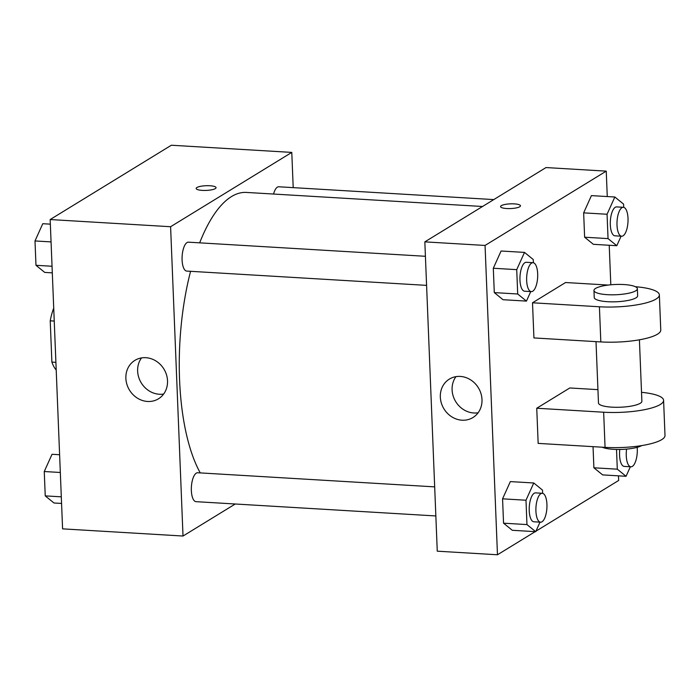 <?xml version="1.0" encoding="UTF-8"?>
<svg xmlns="http://www.w3.org/2000/svg" width="700" height="700" viewBox="0 0 700 700"><rect width="100%" height="100%" fill="white"/><g stroke="black" fill="none" stroke-linecap="round" stroke-linejoin="round"><path stroke-width="1.05" d="M55.895 362.32L51.879 362.084L50.225 320.828A38.894 14.718 93.4 0 1 53.725 308.114M51.879 362.084A38.894 14.718 93.4 0 0 56.21 370.002M54.241 321.072L50.225 320.828M235.252 504L183.015 536.034L62.589 528.859L50.164 219.546L171.351 145.232L291.786 152.407L293.204 187.635M482.519 206.491L246.444 192.43A152.058 57.54 93.4 0 0 199.675 242.839M190.575 271.311A152.058 57.54 93.4 0 0 200.252 472.903M183.015 536.034L170.599 226.721L291.786 152.407M425.416 256.287L188.457 242.174A14.481 5.478 93.4 0 0 182.131 256.305A14.481 5.478 93.4 0 0 186.742 271.084L426.589 285.373M493.789 199.588L278.801 186.778A14.481 5.478 93.4 0 0 273.543 194.049M435.846 515.952L196 501.664A14.481 5.478 -86.6 0 1 191.327 488.749A14.481 5.478 -86.6 0 1 196.298 473.148A14.481 5.478 -86.6 0 1 197.724 472.754L434.674 486.867M170.599 226.721L50.164 219.546M147.577 401.467A22.549 20.177 58.5 0 1 126.919 384.422A22.549 20.177 58.5 0 1 134.916 360.36A22.549 20.177 58.5 0 1 163.896 369.031A22.549 20.177 58.5 0 1 158.48 398.799A22.549 20.177 58.5 0 1 147.577 401.467M196.157 188.475A9.958 2.354 177.7 0 1 196.901 187.53A9.958 2.354 177.7 0 1 207.987 185.684A9.958 2.354 177.7 0 1 216.055 187.67A9.958 2.354 177.7 0 1 206.194 190.418A9.958 2.354 177.7 0 1 196.157 188.466A9.958 2.354 177.7 0 1 196.901 187.521A9.958 2.354 177.7 0 1 207.979 185.692A9.958 2.354 177.7 0 1 216.055 187.67M163.66 394.039A22.549 20.177 58.5 0 1 159.346 394.257A22.549 20.177 58.5 0 1 140.131 380.844A22.549 20.177 58.5 0 1 141.505 357.91M535.168 531.659L497.472 554.767L437.264 551.18L424.839 241.868L546.026 167.554L606.244 171.141L607.267 196.56M61.565 503.44L53.988 502.994L45.238 495.88L44.258 471.529L52.036 454.282L59.614 454.738M61.303 496.834L45.238 495.88M60.322 472.483L44.258 471.529M52.308 272.86L44.73 272.414L35.98 265.3L35 240.949L42.77 223.702L50.347 224.157M52.036 266.254L35.98 265.3M51.065 241.902L35 240.949M132.886 168.822L133.665 168.341M540.015 522.156L535.719 531.685L526.96 524.58L525.989 500.229L533.759 482.983L542.509 490.096L542.64 493.334M542.29 493.281L535.596 492.879A14.481 5.478 93.4 0 0 529.27 507.01A14.481 5.478 93.4 0 0 533.872 521.789L540.566 522.191A14.481 5.478 93.4 0 0 541.992 521.798A14.481 5.478 93.4 0 0 546.962 506.196A14.481 5.478 93.4 0 0 542.29 493.281A14.481 5.478 93.4 0 0 535.955 507.412A14.481 5.478 93.4 0 0 540.566 522.191M533.759 482.983L510.344 481.591L502.565 498.829L510.344 481.591M535.719 531.685L512.295 530.294L503.545 523.18L502.565 498.829L525.989 500.229M526.96 524.58L503.545 523.18L502.565 498.829M530.749 291.576L526.452 301.105L517.702 294L516.722 269.649L524.501 252.402L533.251 259.516L533.383 262.745M533.024 262.701L526.339 262.299A14.481 5.478 93.4 0 0 520.004 276.43A14.481 5.478 93.4 0 0 524.615 291.209L531.309 291.611A14.481 5.478 93.4 0 0 532.735 291.217A14.481 5.478 93.4 0 0 537.705 275.616A14.481 5.478 93.4 0 0 533.024 262.701A14.481 5.478 93.4 0 0 526.697 276.824A14.481 5.478 93.4 0 0 531.309 291.611M524.501 252.402L501.077 251.011L493.308 268.249L501.077 251.011M526.452 301.105L503.037 299.714L494.287 292.6L493.308 268.249L516.722 269.649M517.702 294L494.287 292.6L493.308 268.249M630.35 466.76L626.054 476.298L617.304 469.184L616.516 449.452M619.798 449.461A14.481 5.478 93.4 0 0 624.216 466.401L630.91 466.795A14.481 5.478 93.4 0 0 632.336 466.401A14.481 5.478 93.4 0 0 637.175 447.335M626.054 476.298L602.639 474.898L593.889 467.793L593.04 446.652L593.889 467.793L617.304 469.184M626.587 449.111A14.481 5.478 93.4 0 0 630.91 466.795M621.093 236.18L616.796 245.718L608.046 238.604L607.066 214.252L614.836 197.006L623.595 204.12L623.718 207.357M623.367 207.305L616.683 206.903A14.481 5.478 93.4 0 0 610.347 221.034A14.481 5.478 93.4 0 0 614.959 235.821L621.644 236.215A14.481 5.478 93.4 0 0 623.07 235.821A14.481 5.478 93.4 0 0 628.04 220.22A14.481 5.478 93.4 0 0 623.367 207.305A14.481 5.478 93.4 0 0 617.041 221.436A14.481 5.478 93.4 0 0 621.644 236.215M614.836 197.006L591.421 195.615L583.651 212.861L591.421 195.615M616.796 245.718L593.381 244.318L584.622 237.213L583.651 212.861L607.066 214.252M608.046 238.604L584.622 237.213L583.651 212.861M618.485 475.843L618.669 480.454L535.946 531.178M460.276 376.425A22.549 20.177 58.5 0 1 480.944 393.47A22.549 20.177 58.5 0 1 472.946 417.533A22.549 20.177 58.5 0 1 443.957 408.861A22.549 20.177 58.5 0 1 449.374 379.094A22.549 20.177 58.5 0 1 460.276 376.425M497.472 554.767L485.056 245.446L424.839 241.868L546.026 167.554M437.264 551.18L424.839 241.868M455.963 376.644A22.549 20.177 -121.5 0 0 455.726 401.642A22.549 20.177 -121.5 0 0 478.117 412.764M506.73 208.53A9.958 2.354 177.7 0 1 500.57 206.605A9.958 2.354 177.7 0 1 510.423 203.849A9.958 2.354 177.7 0 1 520.468 205.8A9.958 2.354 177.7 0 1 506.73 208.53M485.056 245.446L606.244 171.141M520.468 205.809A9.958 2.354 -2.3 0 0 510.423 203.857A9.958 2.354 -2.3 0 0 500.57 206.605M609.219 245.263L610.811 284.786M593.381 244.318L584.622 237.213M503.037 299.714L494.287 292.6M512.295 530.294L503.545 523.18M602.639 474.898L593.889 467.793M608.221 285.066L565.565 282.52L532.508 302.785L533.925 337.934L600.827 341.924A43.444 10.273 -2.3 0 0 660.765 330.05L659.356 294.901A43.444 10.273 -2.3 0 0 635.372 286.711M597.94 389.646L569.8 387.966L536.742 408.24L538.16 443.389L605.062 447.37A43.444 10.273 -2.3 0 0 665 435.496L663.591 400.348A43.444 10.273 177.7 0 1 603.654 412.221L605.062 447.37M596.006 341.635L598.474 402.964A21.726 5.136 -2.3 0 0 616.07 407.295A21.726 5.136 -2.3 0 0 640.246 403.287A21.726 5.136 -2.3 0 0 641.883 401.214L639.415 339.806M536.742 408.24L603.654 412.221M641.524 392.324A43.444 10.273 177.7 0 1 663.591 400.348M602.236 447.204A21.726 5.136 -2.3 0 0 622.169 449.4A21.726 5.136 -2.3 0 0 641.751 445.576M593.959 290.483L594.239 297.509A21.726 5.136 -2.3 0 0 616.149 301.77A21.726 5.136 -2.3 0 0 637.648 295.767L637.367 288.741A21.726 5.136 177.7 0 1 615.869 294.744A21.726 5.136 177.7 0 1 593.959 290.483A21.726 5.136 177.7 0 1 595.586 288.418A21.726 5.136 177.7 0 1 619.771 284.41A21.726 5.136 177.7 0 1 637.367 288.741M532.508 302.785L599.419 306.775A43.444 10.273 -2.3 0 0 659.356 294.901M599.419 306.775L600.827 341.924"/></g></svg>
